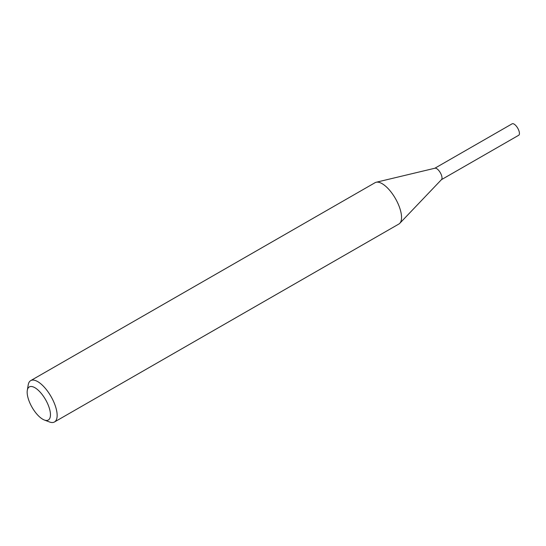 <?xml version="1.0" encoding="UTF-8"?>
<svg xmlns="http://www.w3.org/2000/svg" width="546" height="546" viewBox="0 0 546 546"><rect width="100%" height="100%" fill="white"/><g stroke="black" fill="none" stroke-linecap="round" stroke-linejoin="round"><path stroke-width="0.82" d="M27.3 390.383L28.201 384.937A23.847 9.698 60.1 0 1 30.699 380.623L375.109 182.671A23.847 9.698 60.1 0 1 376.201 182.248A23.847 9.698 60.1 0 1 395.406 198.519A23.847 9.698 60.1 0 1 399.795 223.3A23.847 9.698 60.1 0 1 398.88 224.024L54.47 421.976A23.847 9.698 60.1 0 1 53.87 422.256A23.847 9.698 60.1 0 1 49.481 421.962L44.328 420.004A19.076 7.76 60.1 0 1 32.078 407.336A19.076 7.76 60.1 0 1 27.3 390.383A19.076 7.76 60.1 0 1 43.55 396.444A19.076 7.76 60.1 0 1 47.836 420.236A19.076 7.76 60.1 0 1 44.328 420.004M30.699 380.623A23.847 9.698 60.1 0 1 50.996 396.464A23.847 9.698 60.1 0 1 54.47 421.976M376.201 182.248L434.998 168.202A6.6 2.682 60.1 0 1 440.308 172.707A6.6 2.682 60.1 0 1 441.523 179.566L399.795 223.3M434.698 168.325A6.6 2.682 60.1 0 1 440.308 172.707A6.6 2.682 60.1 0 1 441.27 179.764M434.834 168.243L512.128 123.819A6.6 2.682 60.1 0 1 512.291 123.744A6.6 2.682 60.1 0 1 517.847 128.399A6.6 2.682 60.1 0 1 518.7 135.265L441.407 179.682"/></g></svg>
